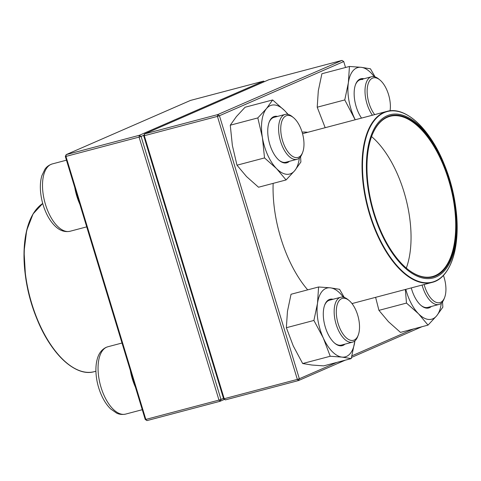 <?xml version="1.0" encoding="UTF-8"?>
<svg xmlns="http://www.w3.org/2000/svg" width="481" height="481" viewBox="0 0 481 481"><rect width="100%" height="100%" fill="white"/><g stroke="black" fill="none" stroke-linecap="round" stroke-linejoin="round"><path stroke-width="0.72" d="M224.519 399.356L220.124 401.268L146.988 420.592L145.839 419.42L218.981 400.096L139.075 137.091L65.933 156.415L145.839 419.42L145.232 419.462L65.326 156.457L66.18 154.635L139.322 135.311L263.612 81.109L190.47 100.433L66.18 154.635L65.933 156.415L65.326 156.457M143.957 135.185L141.077 136.442L220.983 399.446L223.473 398.358M264.442 81.644L263.612 81.109M141.077 136.442L139.322 135.311L139.075 137.091L141.077 136.442M220.983 399.446L218.981 400.096L220.124 401.268L220.983 399.446M145.232 419.462L146.988 420.592M302.657 152.381L302.086 153.86A23.214 11.328 -104.8 0 1 296.981 159.307A23.214 11.328 -104.8 0 1 280.579 141.432A23.214 11.328 -104.8 0 1 285.125 114.424A23.214 11.328 -104.8 0 1 292.256 116.636L293.482 117.641A21.663 10.57 75.2 0 0 282.437 119.763A21.663 10.57 75.2 0 0 282.581 140.783A21.663 10.57 75.2 0 0 302.657 152.381A21.663 10.57 75.2 0 0 293.482 117.641M372.432 115.218A23.214 11.328 -104.8 0 1 365.043 92.713A23.214 11.328 -104.8 0 1 370.725 77.02A23.214 11.328 -104.8 0 1 371.524 76.744A23.214 11.328 -104.8 0 1 378.655 78.956L379.882 79.96A21.663 10.57 75.2 0 0 372.474 78.156A21.663 10.57 75.2 0 0 367.207 93.374A21.663 10.57 75.2 0 0 374.681 114.622M390.067 110.81A21.663 10.57 75.2 0 0 379.882 79.96M424.128 284.518A21.663 10.57 75.2 0 0 434.439 301.467A21.663 10.57 75.2 0 0 444.612 297.541L444.041 299.02A23.214 11.328 -104.8 0 1 438.937 304.467A23.214 11.328 -104.8 0 1 422.534 286.592A23.214 11.328 -104.8 0 1 422.096 285.053M444.612 297.541A21.663 10.57 75.2 0 0 444.089 277.417A21.663 10.57 75.2 0 0 443.416 275.385M358.207 335.221L357.636 336.694A23.214 11.328 -104.8 0 1 353.337 341.865A23.214 11.328 -104.8 0 1 352.531 342.147A23.214 11.328 -104.8 0 1 335.882 323.436A23.214 11.328 -104.8 0 1 339.869 297.541A23.214 11.328 -104.8 0 1 340.674 297.258A23.214 11.328 -104.8 0 1 347.805 299.477L349.032 300.481A21.663 10.57 75.2 0 0 336.61 316.6A21.663 10.57 75.2 0 0 354.19 340.043A21.663 10.57 75.2 0 0 358.207 335.221A21.663 10.57 75.2 0 0 349.032 300.481M42.713 203.475L33.057 213.949L26.677 230.417L24.05 251.515L25.511 276.443A84.422 41.186 75.2 0 0 36.334 317.4L36.688 318.29A88.209 43.037 -104.8 0 1 25.385 275.493L25.385 275.493A88.209 43.037 -104.8 0 1 24.194 262.722A88.209 43.037 -104.8 0 1 36.682 208.928M450.907 183.706A84.422 41.186 -104.8 0 1 455.615 206.626A84.422 41.186 -104.8 0 1 406.607 269.33A84.422 41.186 -104.8 0 1 371.212 135.359A84.422 41.186 -104.8 0 1 444.793 165.668A84.422 41.186 -104.8 0 1 450.907 183.706M450.402 183.868A83.333 40.657 -104.8 0 1 449.23 261.977A83.333 40.657 -104.8 0 1 407.341 268.951A83.333 40.657 -104.8 0 1 372.041 135.323A83.333 40.657 -104.8 0 1 410.75 119.955A83.333 40.657 -104.8 0 1 450.402 183.868M371.951 135.546A82.87 40.428 -104.8 0 1 390.097 116.312A82.87 40.428 -104.8 0 1 449.795 184.037A82.87 40.428 -104.8 0 1 432.437 276.557A82.87 40.428 -104.8 0 1 407.16 268.801M371.566 136.586A82.87 40.428 -104.8 0 1 405.128 195.839A82.87 40.428 -104.8 0 1 406.313 268.085M422.023 326.695L351.533 357.437M345.22 360.191L298.491 380.567L225.349 399.891L223.599 398.755L143.687 135.75L144.3 135.714L224.206 398.719L297.342 379.395L217.436 116.39L144.3 135.714L144.547 133.928L217.689 114.604L341.979 60.408L268.837 79.732L144.547 133.928L143.687 135.75M352.904 303.331A90.38 44.09 -104.8 0 1 352.206 303.86M307.696 289.863A90.38 44.09 -104.8 0 1 273.154 183.363M302.092 132.125A90.38 44.09 -104.8 0 1 307.72 132.317M345.538 67.496L343.729 61.538L219.444 115.741L299.35 378.745L336.79 362.415M351.954 355.802L413.594 328.926M225.349 399.891L224.206 398.719L223.599 398.755M217.689 114.604L217.436 116.39L219.444 115.741L217.689 114.604M297.342 379.395L298.491 380.567L299.35 378.745L297.342 379.395M341.979 60.408L343.729 61.538M431.337 306.475A23.99 11.7 -104.8 0 1 421.314 305.688A23.99 11.7 -104.8 0 1 411.279 287.909M405.808 289.358A35.594 17.364 75.2 0 0 418.5 313.768A35.594 17.364 75.2 0 0 436.688 315.795A35.594 17.364 75.2 0 0 441.299 303.192M375.607 297.336L378.938 310.359L406.487 303.078L418.5 313.768L428.03 325.108L436.688 315.795L442.857 307.143L442.526 301.858M378.938 310.359L388.462 321.705L400.481 332.389L428.03 325.108M405.345 289.478L406.487 303.078M421.007 305.429A23.214 11.328 75.2 0 0 427.831 307.401L438.937 304.467M344.931 344.155A23.99 11.7 -104.8 0 1 340.073 345.809A23.99 11.7 -104.8 0 1 334.908 343.368A23.99 11.7 -104.8 0 1 324.747 304.9A23.99 11.7 -104.8 0 1 333.074 299.266M343.362 297.198A35.594 17.364 75.2 0 0 330.339 287.824A35.594 17.364 75.2 0 0 317.496 303.385A35.594 17.364 75.2 0 0 323.31 338.023A35.594 17.364 75.2 0 0 341.967 357.1A35.594 17.364 75.2 0 0 354.81 341.54A35.594 17.364 75.2 0 0 354.9 340.873L351.226 358.604L323.671 365.879L311.928 365.037L302.675 363.534L330.225 356.259L341.967 357.1L351.226 358.604M313.907 320.448L286.357 327.723L287.458 311.321L291.041 294.258L318.59 286.983L317.496 303.385L313.907 320.448L323.31 338.023L330.225 356.259M344.258 297.432L339.592 289.328L330.339 287.824L318.59 286.983M286.357 327.723L293.272 345.959L302.675 363.534M334.602 343.103A23.214 11.328 75.2 0 0 339.291 345.226A23.214 11.328 75.2 0 0 341.432 345.081L352.531 342.147M340.674 297.258L329.569 300.192A23.214 11.328 75.2 0 0 324.609 305.279M289.382 161.315A23.99 11.7 -104.8 0 1 279.359 160.528A23.99 11.7 -104.8 0 1 268.35 138.257A23.99 11.7 -104.8 0 1 269.198 122.066A23.99 11.7 -104.8 0 1 277.525 116.432M287.806 114.358A35.594 17.364 75.2 0 0 284.656 110.642A35.594 17.364 75.2 0 0 266.474 108.61A35.594 17.364 75.2 0 0 262.416 137.596A35.594 17.364 75.2 0 0 276.545 168.609A35.594 17.364 75.2 0 0 294.733 170.641A35.594 17.364 75.2 0 0 299.35 158.033M288.173 114.442L284.656 110.642L272.643 99.958L266.474 108.61L257.816 117.923L262.416 137.596L264.532 157.924L276.545 168.609L286.075 179.954L294.733 170.641L300.902 161.983L300.571 156.698M257.816 117.923L230.267 125.204L236.436 116.546L245.094 107.239L272.643 99.958M230.267 125.204L232.377 145.533L236.983 165.199L246.506 176.545L258.525 187.229L286.075 179.954M236.983 165.199L264.532 157.924M279.052 160.269A23.214 11.328 75.2 0 0 285.876 162.241L296.981 159.307M285.125 114.424L274.02 117.352A23.214 11.328 75.2 0 0 269.059 122.445M361.526 118.098A23.99 11.7 -104.8 0 1 355.603 84.385A23.99 11.7 -104.8 0 1 363.089 78.601A23.99 11.7 -104.8 0 1 363.931 78.752M374.212 76.683A35.594 17.364 75.2 0 0 361.189 67.31A35.594 17.364 75.2 0 0 348.352 82.87A35.594 17.364 75.2 0 0 354.166 117.508A35.594 17.364 75.2 0 0 355.249 119.757M375.108 76.918L370.442 68.807L361.189 67.31L349.447 66.462L321.897 73.743L318.308 90.807L317.213 107.209L344.763 99.928L355.176 119.775M317.213 107.209L325.18 127.699M349.447 66.462L348.352 82.87L344.763 99.928M362.56 79.527A23.214 11.328 75.2 0 0 360.425 79.678A23.214 11.328 75.2 0 0 355.465 84.764M79.864 204.317A34.818 16.985 -104.8 0 1 76.816 196.164A34.818 16.985 -104.8 0 1 74.777 187.578M66.456 160.185L52.285 163.931A34.818 16.985 75.2 0 0 44.757 201.936A34.818 16.985 75.2 0 0 70.076 231.259L86.718 226.864M135.414 387.151A34.818 16.985 -104.8 0 1 130.327 370.412M106.632 347.186A34.818 16.985 75.2 0 0 100.649 386.033A34.818 16.985 75.2 0 0 125.625 414.099C120.46 415.151 117.388 413.456 116.636 413.125L110.72 408.988C107.491 405.874 104.69 401.875 102.303 396.993C98.623 389.339 96.519 381.283 95.984 372.835C95.689 367.52 96.164 362.758 97.409 358.537C98.93 353.204 101.834 349.477 106.121 347.366L107.834 346.771A34.818 16.985 75.2 0 0 106.632 347.186M42.719 203.493A88.444 43.146 75.2 0 0 24.411 262.572A88.444 43.146 75.2 0 0 94.246 371.669L95.917 371.23M79.395 370.586A88.209 43.037 -104.8 0 1 36.688 318.29C50.77 353.95 75.577 377.212 94.246 371.669M351.99 303.577L432.064 282.419A88.444 43.146 -104.8 0 1 368.356 210.137A88.444 43.146 -104.8 0 1 386.88 111.4L302.543 133.682M444.793 165.668L444.432 164.779A88.209 43.037 75.2 0 0 381.704 113.901A88.209 43.037 75.2 0 0 368.801 210.017A88.209 43.037 75.2 0 0 427.471 282.804A88.209 43.037 75.2 0 0 455.741 207.576L455.615 206.626M52.285 163.931C47.276 165.566 45.442 168.554 44.949 169.216L41.853 175.733C40.584 180.038 40.115 184.902 40.452 190.326C41.041 198.797 43.188 206.836 46.897 214.454C49.26 219.216 52.026 223.124 55.195 226.178C59.764 230.646 64.725 232.341 70.076 231.259M371.524 76.744L360.425 79.678M122.006 343.025L107.834 346.771M142.268 409.704L125.625 414.099M432.064 282.419C451.028 278.018 461.111 245.538 455.741 207.576M386.88 111.4C405.543 105.856 430.357 129.118 444.432 164.779"/></g></svg>
